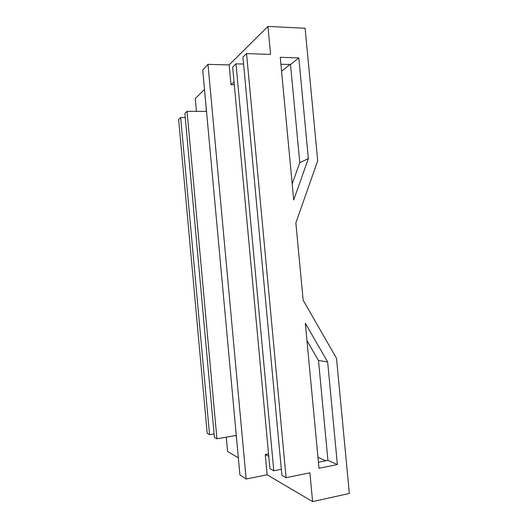 <?xml version="1.0" encoding="UTF-8"?>
<svg xmlns="http://www.w3.org/2000/svg" width="528" height="528" viewBox="0 0 528 528"><rect width="100%" height="100%" fill="white"/><g stroke="black" fill="none" stroke-linecap="round" stroke-linejoin="round"><path stroke-width="0.79" d="M232.663 67.063L269.914 468.587L273.794 470.765L235.996 63.835L232.663 67.063M206.158 107.435L206.29 111.395L187.044 111.342L184.879 113.447L214.414 437.402L216.929 438.814L236.056 435.448L236.656 439.448M216.929 438.814L187.044 111.342M196.442 111.368L195.274 98.578L204.501 89.41M226.268 437.171L227.581 451.493L238.339 457.835M281.879 475.306L286.09 477.675L246.55 53.592L242.933 57.097L281.879 475.306M239.917 474.949L202.726 70.066L207.979 64.337L246.14 479.015L239.917 474.949M207.2 433.343L209.557 434.669L180.682 117.52L178.649 119.493L207.2 433.343M286.09 477.675L309.896 472.804L312.602 501.6L349.351 493.462L336.494 358.248L303.151 300.221L295.858 222.875L317.711 160.776L305.111 28.274L267.94 26.4L229.145 64.931L230.987 84.744L234.049 81.972M273.794 470.765L281.312 469.267M209.557 434.669L214.097 433.884M243.58 64.053L235.996 63.835M185.249 117.52L180.682 117.52M267.94 26.4L270.574 54.424L246.55 53.592M312.602 501.6L267.135 474.804L246.14 479.015M207.979 64.337L229.145 64.931M317.962 457.334L325.723 460.812M308.372 158.624L293.7 199.967L280.249 57.288L298.815 57.908L308.372 158.624L299.779 162.591L292.182 183.876M306.953 340.593L318.49 360.505L327.65 361.944L337.379 464.554L327.934 460.37L318.49 360.505M337.379 464.554L318.991 468.29L305.323 323.261L327.65 361.944M299.779 162.591L290.506 64.522L280.903 64.238M318.424 462.264L327.934 460.37M298.815 57.908L290.506 64.522M289.951 64.502L281.563 71.194M234.307 84.803L230.987 84.744M267.135 474.804L265.254 454.516L268.778 456.35M265.254 454.516L268.554 453.889"/></g></svg>
